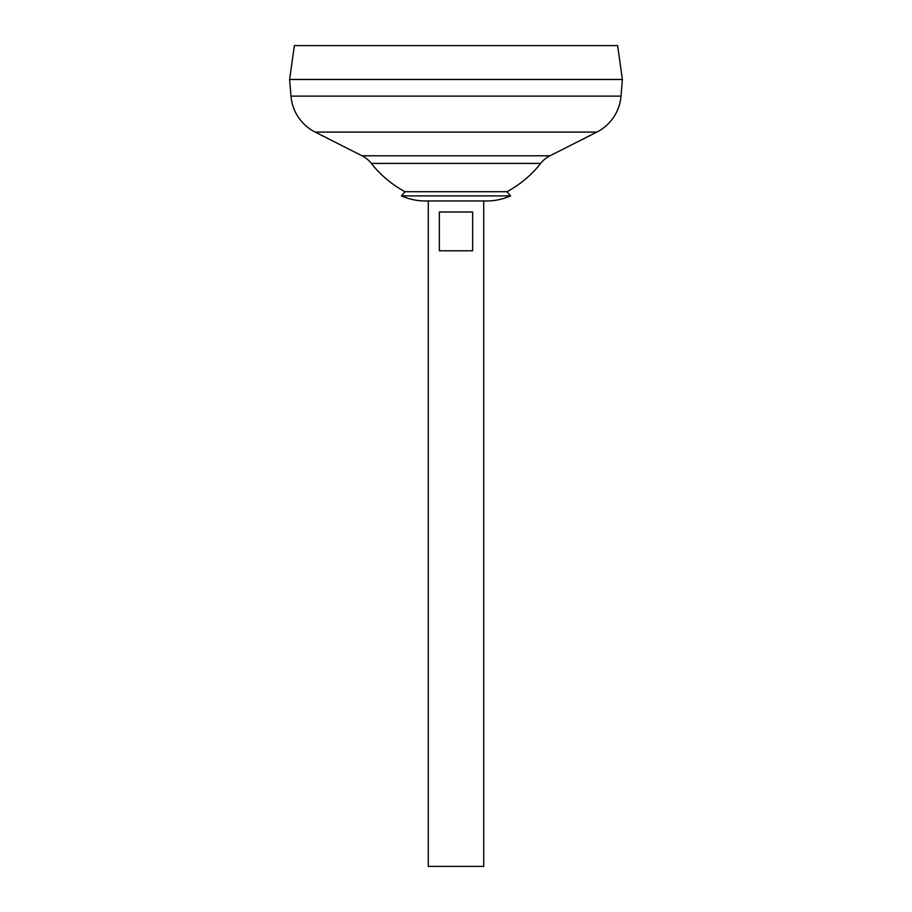 <?xml version="1.0" encoding="UTF-8"?>
<svg xmlns="http://www.w3.org/2000/svg" width="912" height="912" viewBox="0 0 912 912"><rect width="100%" height="100%" fill="white"/><g stroke="black" fill="none" stroke-linecap="round" stroke-linejoin="round"><path stroke-width="1.37" d="M472.633 211.983L472.633 250.8L439.367 250.8L439.367 211.983L472.633 211.983M428.275 200.959L428.275 866.4L483.725 866.4L483.725 200.959M294.371 45.6L617.629 45.6L622.383 79.435L289.617 79.435L294.371 45.6M621.015 96.125L622.383 79.492L289.617 79.492L290.985 96.125L621.015 96.125A44.369 44.369 0 0 1 596.824 132.092L549.959 155.792A27.725 27.725 0 0 0 540.679 163.396L371.321 163.396A107.753 107.753 0 0 0 405.065 191.714L506.935 191.714L510.583 195.898L401.417 195.898L405.065 191.714M371.321 163.396A27.725 27.725 0 0 0 362.041 155.792L315.176 132.092A44.369 44.369 0 0 1 290.985 96.125M401.417 195.898A59.28 59.28 0 0 0 425.391 200.959L486.609 200.959A59.28 59.28 0 0 0 510.583 195.898M315.176 132.092L596.824 132.092M362.041 155.792L549.959 155.792M506.935 191.714A107.753 107.753 0 0 0 540.679 163.396"/></g></svg>
